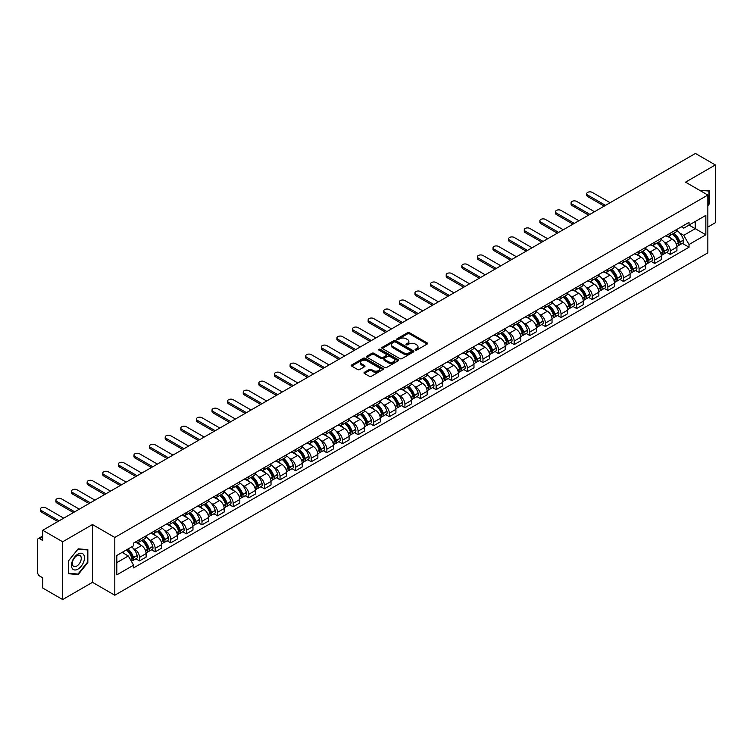 <?xml version="1.0" encoding="UTF-8"?>
<svg xmlns="http://www.w3.org/2000/svg" width="753" height="753" viewBox="0 0 753 753"><rect width="100%" height="100%" fill="white"/><g stroke="black" fill="none" stroke-linecap="round" stroke-linejoin="round"><path stroke-width="1.13" d="M415.355 350.079A0.969 0.565 0 0 0 416.729 350.079L427.167 344.055A1.393 0.8 0 0 0 427.572 343.49A1.393 0.8 0 0 0 427.167 342.926L409.491 332.713A1.393 0.8 0 0 0 407.524 332.713L397.085 338.737A0.969 0.565 0 0 0 398.459 339.537L399.815 338.756A4.443 2.57 0 0 1 406.102 338.756L407.571 339.603A4.443 2.57 0 0 1 408.87 341.42A4.443 2.57 0 0 1 407.571 343.236L406.225 344.017A0.969 0.565 0 0 0 407.599 344.808L408.945 344.027A4.443 2.57 0 0 1 415.232 344.027L416.71 344.883A4.443 2.57 0 0 1 418.009 346.691A4.443 2.57 0 0 1 416.71 348.507L415.355 349.288A0.969 0.565 0 0 0 415.355 350.079L415.355 349.288M364.405 372.302A1.393 0.8 0 0 0 363.991 372.867A1.393 0.8 0 0 0 364.405 373.432L369.365 376.302A1.393 0.8 0 0 0 371.323 376.302L382.919 369.61A1.393 0.8 0 0 0 383.324 369.036A1.393 0.8 0 0 0 382.919 368.471L365.233 358.268A1.393 0.8 0 0 0 363.275 358.268L351.679 364.96A1.393 0.8 0 0 0 351.274 365.525A1.393 0.8 0 0 0 351.679 366.09L357.675 369.554A1.393 0.8 0 0 0 359.633 369.554L364.593 366.683A1.393 0.8 0 0 0 365.007 366.118A1.393 0.8 0 0 0 364.593 365.553L361.628 363.84A3.718 2.146 0 0 1 360.536 362.315A3.718 2.146 0 0 1 362.833 360.339A3.718 2.146 0 0 1 366.88 360.8L378.524 367.52A3.718 2.146 0 0 1 379.606 369.036A3.718 2.146 0 0 1 377.319 371.022A3.718 2.146 0 0 1 373.262 370.561L371.323 369.441A1.393 0.8 0 0 0 369.365 369.441L364.405 372.302L364.405 373.432L369.365 370.589L369.365 369.441M114.804 537.435L92.487 524.549L62.668 541.774L42.752 530.272L695.433 153.452L715.35 164.945L685.531 182.17L707.848 195.055L114.804 537.435L114.804 595.218L707.848 252.829L707.848 195.055M399.909 358.663A1.393 0.8 0 0 0 401.876 358.663L413.463 351.971A1.393 0.8 0 0 0 413.877 351.406A1.393 0.8 0 0 0 413.463 350.832L395.786 340.629A1.393 0.8 0 0 0 393.819 340.629L382.232 347.321A1.393 0.8 0 0 0 381.818 347.886A1.393 0.8 0 0 0 382.232 348.451L399.909 358.663M379.23 350.296A0.969 0.565 0 0 1 380.218 350.427L398.177 360.8L386.6 367.483A1.393 0.8 0 0 1 384.632 367.483L366.956 357.27L366.956 356.141A1.393 0.8 0 0 0 366.551 356.706A1.393 0.8 0 0 0 366.956 357.27M366.956 356.141L371.916 353.27A1.393 0.8 0 0 1 373.883 353.27L381.046 357.411A1.393 0.8 0 0 0 383.013 357.411L386.308 355.51A1.393 0.8 0 0 0 386.713 354.945A1.393 0.8 0 0 0 386.308 354.381L378.844 350.07A0.969 0.565 0 0 1 380.218 349.279L398.196 359.652A1.393 0.8 0 0 1 398.601 360.216A1.393 0.8 0 0 1 398.196 360.791L398.196 359.652M62.668 541.774L62.668 599.548L42.752 588.055L42.752 577.824L39.655 576.036A2.833 1.638 -120 0 1 37.65 572.562L37.65 539.863A2.833 1.638 -120 0 1 38.234 538.564L42.752 535.957M707.848 227.058L715.35 222.728L715.35 164.945M62.668 599.548L92.487 582.333L114.804 595.218M42.752 530.272L42.752 540.503L39.655 538.706A2.833 1.638 -120 0 0 38.234 538.564M670.321 233.185A6.513 3.756 60 0 1 668.965 236.103L675.573 232.291A6.513 3.756 -120 0 0 676.919 229.373M664.052 241.986L665.718 242.946A6.513 3.756 60 0 1 670.321 250.918L676.919 247.106A6.513 3.756 -120 0 0 672.316 239.134L667.591 236.404M676.919 247.106L676.919 250.636L670.321 254.448L666.734 252.377M668.965 236.103A6.513 3.756 60 0 1 665.765 235.811M670.321 250.918L670.321 254.448M654.705 242.193A6.513 3.756 60 0 1 653.359 245.12L659.957 241.308A6.513 3.756 -120 0 0 661.313 238.381M651.119 261.395L654.705 263.456L661.313 259.644L661.313 256.124A6.513 3.756 -120 0 0 656.71 248.151L651.976 245.422M653.359 245.12A6.513 3.756 60 0 1 650.15 244.829M648.437 251.003L650.103 251.963A6.513 3.756 60 0 1 654.705 259.936L654.705 263.456M639.09 251.21A6.513 3.756 60 0 1 637.744 254.128L644.352 250.316A6.513 3.756 -120 0 0 645.697 247.398M635.513 270.402L639.09 272.473L645.697 268.661L645.697 265.131A6.513 3.756 -120 0 0 641.095 257.159L636.37 254.429M637.744 254.128A6.513 3.756 60 0 1 634.544 253.836M632.821 260.011L634.487 260.971A6.513 3.756 60 0 1 639.09 268.943L639.09 272.473M623.484 260.227A6.513 3.756 60 0 1 622.138 263.145L628.736 259.333A6.513 3.756 -120 0 0 630.082 256.406M619.898 279.419L623.484 281.49L630.092 277.669L630.092 274.148A6.513 3.756 -120 0 0 625.479 266.176L620.754 263.446M622.138 263.145A6.513 3.756 60 0 1 618.928 262.853M617.215 269.028L618.881 269.988A6.513 3.756 60 0 1 623.484 277.961L623.484 281.49M607.869 269.235A6.513 3.756 60 0 1 606.523 272.162L613.13 268.35A6.513 3.756 -120 0 0 614.476 265.423M604.292 288.427L607.869 290.498L614.476 286.686L614.476 283.166A6.513 3.756 -120 0 0 609.874 275.184L605.148 272.454M606.523 272.162A6.513 3.756 60 0 1 603.313 271.861M601.6 278.036L603.266 279.005A6.513 3.756 60 0 1 607.869 286.978L607.869 290.498M592.263 278.252A6.513 3.756 60 0 1 590.907 281.17L597.515 277.358A6.513 3.756 -120 0 0 598.861 274.44M588.677 297.444L592.263 299.515L598.861 295.703L598.861 292.173A6.513 3.756 -120 0 0 594.258 284.201L589.533 281.471M590.907 281.17A6.513 3.756 60 0 1 587.707 280.878M585.994 287.053L587.66 288.013A6.513 3.756 60 0 1 592.263 295.985L592.263 299.515M576.647 287.26A6.513 3.756 60 0 1 575.301 290.187L581.9 286.375A6.513 3.756 -120 0 0 583.255 283.448M573.061 306.462L576.647 308.523L583.255 304.711L583.255 301.191A6.513 3.756 -120 0 0 578.652 293.218L573.918 290.489M575.301 290.187A6.513 3.756 60 0 1 572.092 289.896M570.379 296.07L572.045 297.03A6.513 3.756 60 0 1 576.647 305.003L576.647 308.523M561.032 296.277A6.513 3.756 60 0 1 559.686 299.195L566.294 295.383A6.513 3.756 -120 0 0 567.64 292.465M557.455 315.469L561.032 317.54L567.64 313.728L567.64 310.198A6.513 3.756 -120 0 0 563.037 302.226L558.312 299.496M559.686 299.195A6.513 3.756 60 0 1 556.486 298.903M554.763 305.078L556.429 306.038A6.513 3.756 60 0 1 561.032 314.01L561.032 317.54M545.426 305.285A6.513 3.756 60 0 1 544.08 308.212L550.678 304.4A6.513 3.756 -120 0 0 552.034 301.473M541.84 324.487L545.426 326.548L552.034 322.736L552.034 319.216A6.513 3.756 -120 0 0 547.422 311.243L542.697 308.514M544.08 308.212A6.513 3.756 60 0 1 540.87 307.921M539.157 314.095L540.823 315.055A6.513 3.756 60 0 1 545.426 323.028L545.426 326.548M529.811 314.302A6.513 3.756 60 0 1 528.465 317.229L535.072 313.408A6.513 3.756 -120 0 0 536.418 310.49M526.234 333.494L529.811 335.565L536.418 331.753L536.418 328.223A6.513 3.756 -120 0 0 531.816 320.251L527.091 317.521M528.465 317.229A6.513 3.756 60 0 1 525.265 316.928M523.542 323.103L525.208 324.063A6.513 3.756 60 0 1 529.811 332.045L529.811 335.565M514.205 323.319A6.513 3.756 60 0 1 512.849 326.237L519.457 322.425A6.513 3.756 -120 0 0 520.803 319.507M510.619 342.511L514.205 344.582L520.803 340.761L520.803 337.24A6.513 3.756 -120 0 0 516.2 329.268L511.475 326.538M512.849 326.237A6.513 3.756 60 0 1 509.649 325.945M507.936 332.12L509.602 333.08A6.513 3.756 60 0 1 514.205 341.053L514.205 344.582M498.59 332.327A6.513 3.756 60 0 1 497.244 335.254L503.851 331.442A6.513 3.756 -120 0 0 505.197 328.515M495.013 351.519L498.59 353.59L505.197 349.778L505.197 346.258A6.513 3.756 -120 0 0 500.594 338.276L495.86 335.556M497.244 335.254A6.513 3.756 60 0 1 494.034 334.963M492.321 341.128L493.987 342.097A6.513 3.756 60 0 1 498.59 350.07L498.59 353.59M482.974 341.344A6.513 3.756 60 0 1 481.628 344.262L488.236 340.45A6.513 3.756 -120 0 0 489.582 337.532M479.397 360.536L482.974 362.607L489.582 358.795L489.582 355.265A6.513 3.756 -120 0 0 484.979 347.293L480.254 344.563M481.628 344.262A6.513 3.756 60 0 1 478.428 343.97M476.705 350.145L478.371 351.105A6.513 3.756 60 0 1 482.974 359.077L482.974 362.607M467.368 350.352A6.513 3.756 60 0 1 466.022 353.279L472.62 349.467A6.513 3.756 -120 0 0 473.976 346.54M463.782 369.554L467.368 371.615L473.976 367.803L473.976 364.283A6.513 3.756 -120 0 0 469.373 356.31L464.639 353.581M466.022 353.279A6.513 3.756 60 0 1 462.813 352.988M461.1 359.162L462.766 360.122A6.513 3.756 60 0 1 467.368 368.095L467.368 371.615M451.753 359.369A6.513 3.756 60 0 1 450.407 362.287L457.015 358.475A6.513 3.756 -120 0 0 458.361 355.557M448.176 378.561L451.753 380.632L458.361 376.82L458.361 373.29A6.513 3.756 -120 0 0 453.758 365.318L449.033 362.588M450.407 362.287A6.513 3.756 60 0 1 447.207 361.995M445.484 368.17L447.15 369.13A6.513 3.756 60 0 1 451.753 377.102L451.753 380.632M436.147 368.386A6.513 3.756 60 0 1 434.792 371.304L441.399 367.492A6.513 3.756 -120 0 0 442.745 364.565M432.561 387.579L436.147 389.64L442.745 385.828L442.745 382.308A6.513 3.756 -120 0 0 438.142 374.335L433.417 371.606M434.792 371.304A6.513 3.756 60 0 1 431.591 371.013M429.878 377.187L431.544 378.147A6.513 3.756 60 0 1 436.147 386.12L436.147 389.64M420.532 377.394A6.513 3.756 60 0 1 419.186 380.321L425.793 376.5A6.513 3.756 -120 0 0 427.139 373.582M416.955 396.586L420.532 398.657L427.139 394.845L427.139 391.315A6.513 3.756 -120 0 0 422.537 383.343L417.802 380.613M419.186 380.321A6.513 3.756 60 0 1 415.976 380.02M414.263 386.195L415.929 387.164A6.513 3.756 60 0 1 420.532 395.137L420.532 398.657M404.916 386.411A6.513 3.756 60 0 1 403.57 389.329L410.178 385.517A6.513 3.756 -120 0 0 411.524 382.599M401.34 405.603L404.916 407.674L411.524 403.862L411.524 400.332A6.513 3.756 -120 0 0 406.921 392.36L402.196 389.63M403.57 389.329A6.513 3.756 60 0 1 400.37 389.037M398.648 395.212L400.314 396.172A6.513 3.756 60 0 1 404.916 404.145L404.916 407.674M389.31 395.419A6.513 3.756 60 0 1 387.964 398.346L394.563 394.534A6.513 3.756 -120 0 0 395.918 391.607M385.724 414.621L389.31 416.682L395.918 412.87L395.918 409.35A6.513 3.756 -120 0 0 391.315 401.377L386.581 398.648M387.964 398.346A6.513 3.756 60 0 1 384.755 398.055M383.042 404.229L384.708 405.189A6.513 3.756 60 0 1 389.31 413.162L389.31 416.682M373.695 404.436A6.513 3.756 60 0 1 372.349 407.354L378.957 403.542A6.513 3.756 -120 0 0 380.303 400.624M370.118 423.628L373.695 425.699L380.303 421.887L380.303 418.357A6.513 3.756 -120 0 0 375.7 410.385L370.975 407.655M372.349 407.354A6.513 3.756 60 0 1 369.149 407.062M367.426 413.237L369.092 414.197A6.513 3.756 60 0 1 373.695 422.169L373.695 425.699M358.089 413.444A6.513 3.756 60 0 1 356.734 416.371L363.341 412.559A6.513 3.756 -120 0 0 364.687 409.632M354.503 432.646L358.089 434.707L364.687 430.895L364.687 427.375A6.513 3.756 -120 0 0 360.085 419.402L355.36 416.673M356.734 416.371A6.513 3.756 60 0 1 353.534 416.08M351.82 422.254L353.486 423.214A6.513 3.756 60 0 1 358.089 431.187L358.089 434.707M342.474 422.461A6.513 3.756 60 0 1 341.128 425.389L347.735 421.567A6.513 3.756 -120 0 0 349.081 418.649M338.897 441.653L342.474 443.724L349.081 439.912L349.081 436.382A6.513 3.756 -120 0 0 344.479 428.41L339.744 425.68M341.128 425.389A6.513 3.756 60 0 1 337.918 425.087M336.205 431.262L337.871 432.222A6.513 3.756 60 0 1 342.474 440.204L342.474 443.724M326.858 431.478A6.513 3.756 60 0 1 325.512 434.396L332.12 430.584A6.513 3.756 -120 0 0 333.466 427.657M323.282 450.671L326.868 452.741L333.466 448.92L333.466 445.399A6.513 3.756 -120 0 0 328.863 437.427L324.138 434.697M325.512 434.396A6.513 3.756 60 0 1 322.312 434.105M320.599 440.279L322.256 441.239A6.513 3.756 60 0 1 326.868 449.212L326.868 452.741M311.253 440.486A6.513 3.756 60 0 1 309.907 443.413L316.505 439.601A6.513 3.756 -120 0 0 317.86 436.674M307.666 459.678L311.253 461.749L317.86 457.937L317.86 454.417A6.513 3.756 -120 0 0 313.257 446.435L308.523 443.705M309.907 443.413A6.513 3.756 60 0 1 306.697 443.112M304.984 449.287L306.65 450.256A6.513 3.756 60 0 1 311.253 458.229L311.253 461.749M295.637 449.503A6.513 3.756 60 0 1 294.291 452.421L300.899 448.609A6.513 3.756 -120 0 0 302.245 445.691M292.06 468.695L295.637 470.766L302.245 466.954L302.245 463.424A6.513 3.756 -120 0 0 297.642 455.452L292.917 452.722M294.291 452.421A6.513 3.756 60 0 1 291.091 452.129M289.368 458.304L291.034 459.264A6.513 3.756 60 0 1 295.637 467.236L295.637 470.766M280.031 458.511A6.513 3.756 60 0 1 278.676 461.438L285.283 457.626A6.513 3.756 -120 0 0 286.629 454.699M276.445 477.713L280.031 479.774L286.629 475.962L286.629 472.442A6.513 3.756 -120 0 0 282.027 464.469L277.302 461.74M278.676 461.438A6.513 3.756 60 0 1 275.476 461.147M273.763 467.321L275.429 468.281A6.513 3.756 60 0 1 280.031 476.254L280.031 479.774M264.416 467.528A6.513 3.756 60 0 1 263.07 470.446L269.678 466.634A6.513 3.756 -120 0 0 271.024 463.716M260.839 486.72L264.416 488.791L271.024 484.979L271.024 481.449A6.513 3.756 -120 0 0 266.421 473.477L261.696 470.747M263.07 470.446A6.513 3.756 60 0 1 259.86 470.154M258.147 476.329L259.813 477.289A6.513 3.756 60 0 1 264.416 485.261L264.416 488.791M248.81 476.545A6.513 3.756 60 0 1 247.455 479.463L254.062 475.651A6.513 3.756 -120 0 0 255.408 472.724M245.224 495.738L248.81 497.799L255.408 493.987L255.408 490.467A6.513 3.756 -120 0 0 250.805 482.494L246.08 479.765M247.455 479.463A6.513 3.756 60 0 1 244.254 479.172M242.541 485.346L244.198 486.306A6.513 3.756 60 0 1 248.81 494.279L248.81 497.799M233.195 485.553A6.513 3.756 60 0 1 231.849 488.481L238.447 484.659A6.513 3.756 -120 0 0 239.802 481.741M229.609 504.745L233.195 506.816L239.802 503.004L239.802 499.474A6.513 3.756 -120 0 0 235.2 491.502L230.465 488.772M231.849 488.481A6.513 3.756 60 0 1 228.639 488.179M226.926 494.354L228.592 495.314A6.513 3.756 60 0 1 233.195 503.296L233.195 506.816M217.579 494.57A6.513 3.756 60 0 1 216.233 497.488L222.841 493.676A6.513 3.756 -120 0 0 224.187 490.758M214.003 513.762L217.579 515.833L224.187 512.012L224.187 508.491A6.513 3.756 -120 0 0 219.584 500.519L214.859 497.789M216.233 497.488A6.513 3.756 60 0 1 213.033 497.196M211.311 503.371L212.977 504.331A6.513 3.756 60 0 1 217.579 512.304L217.579 515.833M201.973 503.578A6.513 3.756 60 0 1 200.627 506.505L207.226 502.693A6.513 3.756 -120 0 0 208.572 499.766M198.387 522.78L201.973 524.841L208.572 521.029L208.572 517.509A6.513 3.756 -120 0 0 203.969 509.536L199.244 506.807M200.627 506.505A6.513 3.756 60 0 1 197.418 506.214M195.705 512.388L197.371 513.348A6.513 3.756 60 0 1 201.973 521.321L201.973 524.841M186.358 512.595A6.513 3.756 60 0 1 185.012 515.513L191.62 511.701A6.513 3.756 -120 0 0 192.966 508.783M182.781 531.787L186.358 533.858L192.966 530.046L192.966 526.516A6.513 3.756 -120 0 0 188.363 518.544L183.638 515.814M185.012 515.513A6.513 3.756 60 0 1 181.802 515.221M180.089 521.396L181.755 522.356A6.513 3.756 60 0 1 186.358 530.328L186.358 533.858M170.752 521.603A6.513 3.756 60 0 1 169.397 524.53L176.004 520.718A6.513 3.756 -120 0 0 177.35 517.791M167.166 540.805L170.752 542.866L177.35 539.054L177.35 535.534A6.513 3.756 -120 0 0 172.748 527.561L168.023 524.832M169.397 524.53A6.513 3.756 60 0 1 166.197 524.239M164.483 530.413L166.149 531.373A6.513 3.756 60 0 1 170.752 539.346L170.752 542.866M155.137 530.62A6.513 3.756 60 0 1 153.791 533.538L160.389 529.726A6.513 3.756 -120 0 0 161.744 526.808M151.551 549.812L155.137 551.883L161.744 548.071L161.744 544.541A6.513 3.756 -120 0 0 157.142 536.569L152.407 533.839M153.791 533.538A6.513 3.756 60 0 1 150.581 533.246M148.868 539.421L150.534 540.381A6.513 3.756 60 0 1 155.137 548.353L155.137 551.883M139.521 539.637A6.513 3.756 60 0 1 138.176 542.555L144.783 538.743A6.513 3.756 -120 0 0 146.129 535.816M135.945 558.83L139.521 560.9L146.129 557.079L146.129 553.559A6.513 3.756 -120 0 0 141.526 545.586L136.801 542.857M138.176 542.555A6.513 3.756 60 0 1 134.975 542.264M133.253 548.438L134.919 549.398A6.513 3.756 60 0 1 139.521 557.371L139.521 560.9M681.371 226.804L683.724 228.159L705.843 215.386L695.235 221.514L695.235 228.677L683.724 235.322L679.658 232.978M116.809 562.632L128.321 555.987L133.62 565.174L116.809 574.878L116.809 555.46L133.62 545.756L133.62 543.045L689.033 222.38L689.033 225.091L705.843 234.804L689.033 244.509L683.724 235.322M705.843 215.386L705.843 234.804M133.62 565.174L133.62 567.884L689.033 247.219L689.033 244.509M707.848 205.71L709.495 203.658L709.495 190.782L699.556 190.264M92.487 524.549L92.487 582.333M68.523 573.72L78.18 574.577L87.837 562.566L87.837 549.69L78.18 548.824L68.523 560.844L68.523 573.72M128.321 555.987L122.108 552.401M682.35 243.37L689.033 247.219M708.997 203.366L709.495 203.658M77.164 573.993L78.18 574.577M87.339 562.275L87.837 562.566M415.741 350.22L416.71 349.665A4.443 2.57 0 0 0 418.009 347.848L418.009 346.691M408.87 341.42L408.87 342.577A4.443 2.57 0 0 1 407.571 344.394L406.611 344.949M427.149 344.065L409.491 333.871A1.393 0.8 0 0 0 407.524 333.871L397.471 339.669M413.463 350.832L413.463 351.971L395.786 341.787A1.393 0.8 0 0 0 393.819 341.787L382.251 348.46L382.232 347.321M411.006 351.802A0.969 0.565 0 0 0 411.006 351.002L395.494 342.041A0.969 0.565 0 0 0 394.111 342.041L392.69 342.869A4.443 2.57 0 0 0 391.391 344.686A4.443 2.57 0 0 0 392.69 346.493L403.297 352.62A4.443 2.57 0 0 0 409.585 352.62L411.006 351.802L411.006 352.95A0.969 0.565 0 0 0 411.298 352.555L411.298 351.406M391.391 344.686L391.391 345.834A4.443 2.57 0 0 0 392.69 347.651L392.69 346.493M411.006 352.95L409.585 353.778A4.443 2.57 0 0 1 403.297 353.778L392.69 347.651M366.975 357.28L371.916 354.428L371.916 353.27M386.713 354.945L386.713 356.103A1.393 0.8 0 0 1 386.308 356.668L383.013 358.569A1.393 0.8 0 0 1 381.046 358.569L373.883 354.428A1.393 0.8 0 0 0 371.916 354.428M388.492 361.713A3.718 2.146 0 0 0 392.539 362.174A3.718 2.146 0 0 0 394.836 360.188A3.718 2.146 0 0 0 393.744 358.673L389.649 356.31A1.393 0.8 0 0 0 387.682 356.31L384.388 358.212A1.393 0.8 0 0 0 383.983 358.776A1.393 0.8 0 0 0 384.388 359.341L388.492 361.713L388.492 362.861A3.718 2.146 0 0 0 392.539 363.332A3.718 2.146 0 0 0 394.836 361.346L394.836 360.188M383.983 358.776L383.983 359.934A1.393 0.8 0 0 0 384.388 360.499L384.388 359.341M388.492 362.861L384.388 360.499M379.606 369.036L379.606 370.194A3.718 2.146 0 0 1 377.319 372.18A3.718 2.146 0 0 1 373.262 371.709L371.323 370.589A1.393 0.8 0 0 0 369.365 370.589M360.536 362.315L360.536 363.473A3.718 2.146 0 0 0 361.628 364.989L361.628 363.84M364.574 366.692L361.628 364.989M382.919 368.471L382.919 369.61L365.233 359.416A1.393 0.8 0 0 0 363.275 359.416L351.698 366.099L351.679 364.96M672.777 233.91A8.914 5.149 60 0 1 672.815 233.938A8.914 5.149 60 0 1 678.688 241.939L678.735 242.118A1.732 0.998 60 0 1 678.462 243.483A1.732 0.998 60 0 1 678.425 243.501M610.118 202.708L592.263 192.392A3.257 1.883 -0 0 0 588.714 191.987A3.257 1.883 -0 0 0 586.7 193.719A3.257 1.883 -0 0 0 587.66 195.055L587.66 196.552A3.257 1.883 180 0 1 586.7 195.225L586.7 193.719M672.382 234.136A10.758 6.212 60 0 1 678.293 243.012L678.349 243.191A3.577 2.061 60 0 1 677.785 245.996L676.891 246.513M678.397 245.205A3.577 2.061 -120 0 0 679.385 245.073A3.577 2.061 -120 0 0 679.95 242.268L679.893 242.08A10.758 6.212 -120 0 0 673.982 233.214M676.787 230.512A10.758 6.212 60 0 1 683.545 239.972L683.602 240.16A3.577 2.061 60 0 1 683.037 242.965L679.385 245.073M604.217 206.115L587.66 196.552M668.711 236.235A10.758 6.212 60 0 1 670.961 238.353M605.516 205.362L587.66 195.055M676.194 238.362L677.559 239.162M699.575 190.274L708.997 191.036L708.997 203.517L707.848 204.948M708.375 190.678L708.997 191.036M83.611 554.585A9.196 5.309 120 0 0 74.726 556.966A9.196 5.309 120 0 0 72.344 568.6A9.196 5.309 120 0 0 81.23 566.218A9.196 5.309 120 0 0 83.611 554.585M80.656 556.109A6.297 3.633 120 0 0 79.94 555.45A6.297 3.633 120 0 0 74.086 558.387A6.297 3.633 120 0 0 72.937 565.701A6.297 3.633 120 0 0 73.643 566.36A6.297 3.633 120 0 0 79.507 563.423A6.297 3.633 120 0 0 80.656 556.109M77.983 574.068L68.627 573.231L68.627 560.75L77.983 549.116L87.339 549.944L87.339 562.425L77.983 574.068M86.717 549.586L87.339 549.944M657.162 242.927A8.914 5.149 60 0 1 657.209 242.946A8.914 5.149 60 0 1 663.073 250.947L663.129 251.135A1.732 0.998 60 0 1 662.856 252.5A1.732 0.998 60 0 1 662.809 252.519M594.512 211.715L576.647 201.409A3.257 1.883 -0 0 0 573.099 201.004A3.257 1.883 -0 0 0 571.094 202.736A3.257 1.883 -0 0 0 572.045 204.063L572.045 205.569A3.257 1.883 180 0 1 571.094 204.242L571.094 202.736M656.776 243.144A10.758 6.212 60 0 1 662.687 252.02L662.734 252.208A3.577 2.061 60 0 1 662.169 255.013L661.285 255.531M662.781 254.222A3.577 2.061 -120 0 0 663.77 254.09A3.577 2.061 -120 0 0 664.334 251.286L664.287 251.097A10.758 6.212 -120 0 0 658.376 242.221M661.172 239.529A10.758 6.212 60 0 1 667.939 248.989L667.986 249.177A3.577 2.061 60 0 1 667.422 251.982L663.77 254.09M588.601 215.132L572.045 205.569M653.105 245.243A10.758 6.212 60 0 1 655.345 247.361M589.91 214.379L572.045 204.063M660.579 247.379L661.953 248.17M641.547 251.935A8.914 5.149 60 0 1 641.594 251.963A8.914 5.149 60 0 1 647.458 259.964L647.514 260.143A1.732 0.998 60 0 1 647.241 261.507A1.732 0.998 60 0 1 647.204 261.526M578.897 220.733L561.032 210.416A3.257 1.883 -0 0 0 557.493 210.012A3.257 1.883 -0 0 0 555.479 211.753A3.257 1.883 -0 0 0 556.429 213.08L556.429 214.577A3.257 1.883 180 0 1 555.479 213.25L555.479 211.753M641.161 252.161A10.758 6.212 60 0 1 647.072 261.037L647.128 261.225A3.577 2.061 60 0 1 646.563 264.03L645.669 264.538M647.175 263.239A3.577 2.061 -120 0 0 648.164 263.098A3.577 2.061 -120 0 0 648.728 260.293L648.672 260.114A10.758 6.212 -120 0 0 642.761 251.238M645.566 248.537A10.758 6.212 60 0 1 652.324 258.006L652.38 258.185A3.577 2.061 60 0 1 651.816 260.99L648.164 263.098M572.995 224.14L556.429 214.577M637.49 254.26A10.758 6.212 60 0 1 639.739 256.378M574.294 223.387L556.429 213.08M644.963 256.397L646.338 257.187M625.941 260.952A8.914 5.149 60 0 1 625.988 260.971A8.914 5.149 60 0 1 631.852 268.972L631.899 269.16A1.732 0.998 60 0 1 631.626 270.525A1.732 0.998 60 0 1 631.588 270.543M563.291 229.75L545.426 219.434A3.257 1.883 -0 0 0 541.878 219.029A3.257 1.883 -0 0 0 539.863 220.761A3.257 1.883 -0 0 0 540.823 222.088L540.823 223.594A3.257 1.883 180 0 1 539.863 222.267L539.863 220.761M625.545 261.178A10.758 6.212 60 0 1 631.456 270.045L631.513 270.233A3.577 2.061 60 0 1 630.948 273.038L630.063 273.555M631.56 272.247A3.577 2.061 -120 0 0 632.548 272.115A3.577 2.061 -120 0 0 633.113 269.31L633.066 269.122A10.758 6.212 -120 0 0 627.155 260.246M629.95 257.554A10.758 6.212 60 0 1 636.718 267.014L636.765 267.202A3.577 2.061 60 0 1 636.2 270.007L632.548 272.115M557.38 233.157L540.823 223.594M621.884 263.268A10.758 6.212 60 0 1 624.124 265.395M558.688 232.404L540.823 222.088M629.357 265.404L630.732 266.195M610.325 269.96A8.914 5.149 60 0 1 610.372 269.988A8.914 5.149 60 0 1 616.236 277.989L616.293 278.177A1.732 0.998 60 0 1 616.02 279.532A1.732 0.998 60 0 1 615.982 279.551M547.676 238.757L529.811 228.451A3.257 1.883 -0 0 0 526.262 228.037A3.257 1.883 -0 0 0 524.257 229.778A3.257 1.883 -0 0 0 525.208 231.105L525.208 232.602A3.257 1.883 180 0 1 524.257 231.275L524.257 229.778M609.939 270.186A10.758 6.212 60 0 1 615.85 279.062L615.898 279.25A3.577 2.061 60 0 1 615.333 282.055L614.448 282.563M615.945 281.264A3.577 2.061 -120 0 0 616.942 281.133A3.577 2.061 -120 0 0 617.507 278.318L617.451 278.139A10.758 6.212 -120 0 0 611.54 269.263M614.344 266.562A10.758 6.212 60 0 1 621.103 276.031L621.159 276.21A3.577 2.061 60 0 1 620.594 279.015L616.942 281.133M541.774 242.165L525.208 232.602M606.269 272.285A10.758 6.212 60 0 1 608.518 274.403M543.073 241.421L525.208 231.105M613.742 274.421L615.116 275.212M594.719 278.977A8.914 5.149 60 0 1 594.757 279.005A8.914 5.149 60 0 1 600.63 287.006L600.678 287.185A1.732 0.998 60 0 1 600.405 288.55A1.732 0.998 60 0 1 600.367 288.568M532.06 247.775L514.205 237.459A3.257 1.883 -0 0 0 510.656 237.054A3.257 1.883 -0 0 0 508.642 238.786A3.257 1.883 -0 0 0 509.602 240.113L509.602 241.619A3.257 1.883 180 0 1 508.642 240.292L508.642 238.786M594.324 279.203A10.758 6.212 60 0 1 600.235 288.079L600.292 288.258A3.577 2.061 60 0 1 599.727 291.063L598.833 291.58M600.339 290.272A3.577 2.061 -120 0 0 601.327 290.14A3.577 2.061 -120 0 0 601.892 287.335L601.835 287.147A10.758 6.212 -120 0 0 595.924 278.281M598.729 275.579A10.758 6.212 60 0 1 605.487 285.039L605.544 285.227A3.577 2.061 60 0 1 604.979 288.032L601.327 290.14M526.159 251.182L509.602 241.619M590.653 281.302A10.758 6.212 60 0 1 592.903 283.42M527.458 250.429L509.602 240.113M598.136 283.429L599.501 284.22M579.104 287.985A8.914 5.149 60 0 1 579.151 288.013A8.914 5.149 60 0 1 585.015 296.014L585.072 296.202A1.732 0.998 60 0 1 584.799 297.557A1.732 0.998 60 0 1 584.752 297.586M516.454 256.782L498.59 246.476A3.257 1.883 -0 0 0 495.041 246.062A3.257 1.883 -0 0 0 493.036 247.803A3.257 1.883 -0 0 0 493.987 249.13L493.987 250.636A3.257 1.883 180 0 1 493.036 249.299L493.036 247.803M578.718 288.211A10.758 6.212 60 0 1 584.629 297.087L584.676 297.275A3.577 2.061 60 0 1 584.112 300.08L583.227 300.588M584.723 299.289A3.577 2.061 -120 0 0 585.712 299.157A3.577 2.061 -120 0 0 586.276 296.353L586.229 296.164A10.758 6.212 -120 0 0 580.318 287.288M583.114 284.596A10.758 6.212 60 0 1 589.881 294.056L589.928 294.244A3.577 2.061 60 0 1 589.364 297.049L585.712 299.157M510.553 260.199L493.987 250.636M575.047 290.31A10.758 6.212 60 0 1 577.297 292.428M511.852 259.446L493.987 249.13M582.521 292.446L583.895 293.237M563.489 297.002A8.914 5.149 60 0 1 563.536 297.03A8.914 5.149 60 0 1 569.409 305.031L569.456 305.21A1.732 0.998 60 0 1 569.183 306.575A1.732 0.998 60 0 1 569.146 306.593M500.839 265.8L482.974 255.483A3.257 1.883 -0 0 0 479.435 255.079A3.257 1.883 -0 0 0 477.421 256.811A3.257 1.883 -0 0 0 478.371 258.147L478.371 259.644A3.257 1.883 180 0 1 477.421 258.317L477.421 256.811M563.103 297.228A10.758 6.212 60 0 1 569.014 306.104L569.07 306.283A3.577 2.061 60 0 1 568.506 309.097L567.611 309.605M569.117 308.306A3.577 2.061 -120 0 0 570.106 308.165A3.577 2.061 -120 0 0 570.67 305.36L570.614 305.181A10.758 6.212 -120 0 0 564.703 296.305M567.508 293.604A10.758 6.212 60 0 1 574.266 303.073L574.323 303.252A3.577 2.061 60 0 1 573.758 306.057L570.106 308.165M494.937 269.207L478.371 259.644M559.432 299.327A10.758 6.212 60 0 1 561.682 301.445M496.236 268.454L478.371 258.147M566.915 301.464L568.28 302.254M547.883 306.019A8.914 5.149 60 0 1 547.93 306.038A8.914 5.149 60 0 1 553.794 314.039L553.85 314.227A1.732 0.998 60 0 1 553.568 315.592A1.732 0.998 60 0 1 553.53 315.611M485.233 274.817L467.368 264.501A3.257 1.883 -0 0 0 463.82 264.096A3.257 1.883 -0 0 0 461.815 265.828A3.257 1.883 -0 0 0 462.766 267.155L462.766 268.661A3.257 1.883 180 0 1 461.815 267.334L461.815 265.828M547.487 306.236A10.758 6.212 60 0 1 553.399 315.112L553.455 315.3A3.577 2.061 60 0 1 552.89 318.105L552.005 318.623M553.502 317.314A3.577 2.061 -120 0 0 554.49 317.182A3.577 2.061 -120 0 0 555.055 314.377L555.008 314.189A10.758 6.212 -120 0 0 549.097 305.313M551.893 302.621A10.758 6.212 60 0 1 558.66 312.081L558.707 312.269A3.577 2.061 60 0 1 558.142 315.074L554.49 317.182M479.322 278.224L462.766 268.661M543.826 308.335A10.758 6.212 60 0 1 546.066 310.462M480.63 277.471L462.766 267.155M551.3 310.471L552.674 311.262M532.267 315.027A8.914 5.149 60 0 1 532.315 315.055A8.914 5.149 60 0 1 538.179 323.056L538.235 323.244A1.732 0.998 60 0 1 537.962 324.599A1.732 0.998 60 0 1 537.924 324.618M469.618 283.825L451.753 273.508A3.257 1.883 -0 0 0 448.204 273.104A3.257 1.883 -0 0 0 446.2 274.845A3.257 1.883 -0 0 0 447.15 276.172L447.15 277.669A3.257 1.883 180 0 1 446.2 276.342L446.2 274.845M531.882 315.253A10.758 6.212 60 0 1 537.793 324.129L537.84 324.317A3.577 2.061 60 0 1 537.275 327.122L536.39 327.63M537.887 326.331A3.577 2.061 -120 0 0 538.884 326.19A3.577 2.061 -120 0 0 539.449 323.385L539.393 323.206A10.758 6.212 -120 0 0 533.482 314.33M536.287 311.629A10.758 6.212 60 0 1 543.045 321.098L543.101 321.277A3.577 2.061 60 0 1 542.537 324.082L538.884 326.19M463.716 287.232L447.15 277.669M528.211 317.352A10.758 6.212 60 0 1 530.46 319.47M465.015 286.479L447.15 276.172M535.684 319.488L537.058 320.279M516.662 324.044A8.914 5.149 60 0 1 516.699 324.063A8.914 5.149 60 0 1 522.573 332.064L522.62 332.252A1.732 0.998 60 0 1 522.347 333.617A1.732 0.998 60 0 1 522.309 333.635M454.003 292.842L436.147 282.526A3.257 1.883 -0 0 0 432.599 282.121A3.257 1.883 -0 0 0 430.584 283.853A3.257 1.883 -0 0 0 431.544 285.18L431.544 286.686A3.257 1.883 180 0 1 430.584 285.359L430.584 283.853M516.266 324.27A10.758 6.212 60 0 1 522.177 333.146L522.234 333.325A3.577 2.061 60 0 1 521.669 336.13L520.775 336.647M522.281 335.339A3.577 2.061 -120 0 0 523.269 335.207A3.577 2.061 -120 0 0 523.834 332.402L523.777 332.214A10.758 6.212 -120 0 0 517.866 323.338M520.671 320.646A10.758 6.212 60 0 1 527.429 330.106L527.486 330.294A3.577 2.061 60 0 1 526.921 333.099L523.269 335.207M448.101 296.249L431.544 286.686M512.595 326.36A10.758 6.212 60 0 1 514.845 328.487M449.4 295.496L431.544 285.18M520.078 328.496L521.443 329.287M501.046 333.052A8.914 5.149 60 0 1 501.093 333.08A8.914 5.149 60 0 1 506.957 341.081L507.014 341.269A1.732 0.998 60 0 1 506.741 342.624A1.732 0.998 60 0 1 506.694 342.653M438.397 301.849L420.532 291.543A3.257 1.883 -0 0 0 416.983 291.129A3.257 1.883 -0 0 0 414.978 292.87A3.257 1.883 -0 0 0 415.929 294.197L415.929 295.703A3.257 1.883 180 0 1 414.978 294.367L414.978 292.87M500.66 333.278A10.758 6.212 60 0 1 506.571 342.154L506.618 342.342A3.577 2.061 60 0 1 506.054 345.147L505.169 345.655M506.665 344.356A3.577 2.061 -120 0 0 507.654 344.225A3.577 2.061 -120 0 0 508.219 341.42L508.171 341.231A10.758 6.212 -120 0 0 502.26 332.355M505.056 329.663A10.758 6.212 60 0 1 511.824 339.123L511.871 339.302A3.577 2.061 60 0 1 511.306 342.116L507.654 344.225M432.495 305.257L415.929 295.703M496.989 335.377A10.758 6.212 60 0 1 499.239 337.495M433.794 304.513L415.929 294.197M504.463 337.513L505.837 338.304M485.431 342.069A8.914 5.149 60 0 1 485.478 342.097A8.914 5.149 60 0 1 491.351 350.098L491.398 350.277A1.732 0.998 60 0 1 491.125 351.642A1.732 0.998 60 0 1 491.088 351.66M422.781 310.867L404.916 300.551A3.257 1.883 -0 0 0 401.377 300.146A3.257 1.883 -0 0 0 399.363 301.878A3.257 1.883 -0 0 0 400.314 303.214L400.314 304.711A3.257 1.883 180 0 1 399.363 303.384L399.363 301.878M485.045 342.295A10.758 6.212 60 0 1 490.956 351.171L491.012 351.35A3.577 2.061 60 0 1 490.448 354.155L489.554 354.672M491.06 353.364A3.577 2.061 -120 0 0 492.048 353.232A3.577 2.061 -120 0 0 492.613 350.427L492.556 350.239A10.758 6.212 -120 0 0 486.645 341.373M489.45 338.671A10.758 6.212 60 0 1 496.208 348.131L496.265 348.319A3.577 2.061 60 0 1 495.7 351.124L492.048 353.232M416.88 314.274L400.314 304.711M481.374 344.394A10.758 6.212 60 0 1 483.624 346.512M418.179 313.521L400.314 303.214M488.857 346.521L490.222 347.321M469.825 351.077A8.914 5.149 60 0 1 469.872 351.105A8.914 5.149 60 0 1 475.736 359.106L475.792 359.294A1.732 0.998 60 0 1 475.51 360.649A1.732 0.998 60 0 1 475.472 360.678M407.175 319.874L389.31 309.568A3.257 1.883 -0 0 0 385.762 309.154A3.257 1.883 -0 0 0 383.757 310.895A3.257 1.883 -0 0 0 384.708 312.222L384.708 313.728A3.257 1.883 180 0 1 383.757 312.401L383.757 310.895M469.43 351.303A10.758 6.212 60 0 1 475.341 360.179L475.397 360.367A3.577 2.061 60 0 1 474.832 363.172L473.948 363.68M475.444 362.381A3.577 2.061 -120 0 0 476.433 362.249A3.577 2.061 -120 0 0 476.997 359.445L476.95 359.256A10.758 6.212 -120 0 0 471.039 350.38M473.835 347.688A10.758 6.212 60 0 1 480.602 357.148L480.649 357.336A3.577 2.061 60 0 1 480.085 360.141L476.433 362.249M401.264 323.291L384.708 313.728M465.768 353.402A10.758 6.212 60 0 1 468.008 355.52M402.573 322.538L384.708 312.222M473.242 355.538L474.616 356.329M454.21 360.094A8.914 5.149 60 0 1 454.257 360.122A8.914 5.149 60 0 1 460.121 368.123L460.177 368.302A1.732 0.998 60 0 1 459.904 369.667A1.732 0.998 60 0 1 459.867 369.685M391.56 328.892L373.695 318.575A3.257 1.883 -0 0 0 370.147 318.171A3.257 1.883 -0 0 0 368.142 319.912A3.257 1.883 -0 0 0 369.092 321.239L369.092 322.736A3.257 1.883 180 0 1 368.142 321.409L368.142 319.912M453.824 360.32A10.758 6.212 60 0 1 459.735 369.196L459.782 369.375A3.577 2.061 60 0 1 459.217 372.189L458.332 372.697M459.829 371.398A3.577 2.061 -120 0 0 460.827 371.257A3.577 2.061 -120 0 0 461.391 368.452L461.335 368.273A10.758 6.212 -120 0 0 455.424 359.397M458.229 356.696A10.758 6.212 60 0 1 464.987 366.165L465.043 366.344A3.577 2.061 60 0 1 464.479 369.149L460.827 371.257M385.658 332.299L369.092 322.736M450.153 362.419A10.758 6.212 60 0 1 452.402 364.537M386.957 331.546L369.092 321.239M457.626 364.556L459.001 365.346M438.604 369.111A8.914 5.149 60 0 1 438.641 369.13A8.914 5.149 60 0 1 444.515 377.131L444.562 377.319A1.732 0.998 60 0 1 444.289 378.684A1.732 0.998 60 0 1 444.251 378.703M375.945 337.909L358.089 327.593A3.257 1.883 -0 0 0 354.541 327.188A3.257 1.883 -0 0 0 352.526 328.92A3.257 1.883 -0 0 0 353.486 330.247L353.486 331.753A3.257 1.883 180 0 1 352.526 330.426L352.526 328.92M438.208 369.337A10.758 6.212 60 0 1 444.119 378.204L444.176 378.392A3.577 2.061 60 0 1 443.611 381.197L442.717 381.715M444.223 380.406A3.577 2.061 -120 0 0 445.211 380.274A3.577 2.061 -120 0 0 445.776 377.469L445.72 377.281A10.758 6.212 -120 0 0 439.808 368.405M442.613 365.713A10.758 6.212 60 0 1 449.372 375.173L449.428 375.361A3.577 2.061 60 0 1 448.863 378.166L445.211 380.274M370.043 341.316L353.486 331.753M434.547 371.427A10.758 6.212 60 0 1 436.787 373.554M371.342 340.563L353.486 330.247M442.02 373.563L443.385 374.354M422.988 378.119A8.914 5.149 60 0 1 423.035 378.147A8.914 5.149 60 0 1 428.899 386.148L428.956 386.336A1.732 0.998 60 0 1 428.683 387.691A1.732 0.998 60 0 1 428.645 387.71M360.339 346.917L342.474 336.6A3.257 1.883 -0 0 0 338.925 336.196A3.257 1.883 -0 0 0 336.92 337.937A3.257 1.883 -0 0 0 337.871 339.264L337.871 340.761A3.257 1.883 180 0 1 336.92 339.434L336.92 337.937M422.602 378.345A10.758 6.212 60 0 1 428.513 387.221L428.561 387.409A3.577 2.061 60 0 1 427.996 390.214L427.111 390.722M428.608 389.423A3.577 2.061 -120 0 0 429.596 389.292A3.577 2.061 -120 0 0 430.161 386.477L430.114 386.298A10.758 6.212 -120 0 0 424.203 377.422M426.998 374.721A10.758 6.212 60 0 1 433.766 384.19L433.813 384.369A3.577 2.061 60 0 1 433.248 387.174L429.596 389.292M354.437 350.324L337.871 340.761M418.932 380.444A10.758 6.212 60 0 1 421.181 382.562M355.736 349.58L337.871 339.264M426.405 382.58L427.779 383.371M407.382 387.136A8.914 5.149 60 0 1 407.42 387.164A8.914 5.149 60 0 1 413.293 395.165L413.341 395.344A1.732 0.998 60 0 1 413.068 396.709A1.732 0.998 60 0 1 413.03 396.727M344.723 355.934L326.868 345.618A3.257 1.883 -0 0 0 323.319 345.213A3.257 1.883 -0 0 0 321.305 346.945A3.257 1.883 -0 0 0 322.256 348.272L322.256 349.778A3.257 1.883 180 0 1 321.305 348.451L321.305 346.945M406.987 387.362A10.758 6.212 60 0 1 412.898 396.238L412.955 396.417A3.577 2.061 60 0 1 412.39 399.222L411.496 399.739M413.002 398.431A3.577 2.061 -120 0 0 413.99 398.299A3.577 2.061 -120 0 0 414.555 395.494L414.498 395.306A10.758 6.212 -120 0 0 408.587 386.44M411.392 383.738A10.758 6.212 60 0 1 418.15 393.198L418.207 393.386A3.577 2.061 60 0 1 417.642 396.191L413.99 398.299M338.822 359.341L322.256 349.778M403.316 389.452A10.758 6.212 60 0 1 405.566 391.579M340.121 358.588L322.256 348.272M410.799 391.588L412.164 392.379M391.767 396.144A8.914 5.149 60 0 1 391.814 396.172A8.914 5.149 60 0 1 397.678 404.173L397.735 404.361A1.732 0.998 60 0 1 397.452 405.716A1.732 0.998 60 0 1 397.415 405.745M329.117 364.941L311.253 354.635A3.257 1.883 -0 0 0 307.704 354.221A3.257 1.883 -0 0 0 305.699 355.962A3.257 1.883 -0 0 0 306.65 357.289L306.65 358.795A3.257 1.883 180 0 1 305.699 357.459L305.699 355.962M391.372 396.37A10.758 6.212 60 0 1 397.283 405.246L397.339 405.434A3.577 2.061 60 0 1 396.775 408.239L395.89 408.747M397.386 407.448A3.577 2.061 -120 0 0 398.375 407.317A3.577 2.061 -120 0 0 398.939 404.512L398.892 404.323A10.758 6.212 -120 0 0 392.981 395.447M395.777 392.755A10.758 6.212 60 0 1 402.544 402.215L402.591 402.403A3.577 2.061 60 0 1 402.027 405.208L398.375 407.317M323.206 368.349L306.65 358.795M387.71 398.469A10.758 6.212 60 0 1 389.95 400.587M324.515 367.605L306.65 357.289M395.184 400.605L396.558 401.396M376.152 405.161A8.914 5.149 60 0 1 376.199 405.189A8.914 5.149 60 0 1 382.063 413.19L382.119 413.369A1.732 0.998 60 0 1 381.846 414.734A1.732 0.998 60 0 1 381.809 414.752M313.502 373.959L295.637 363.643A3.257 1.883 -0 0 0 292.089 363.238A3.257 1.883 -0 0 0 290.084 364.97A3.257 1.883 -0 0 0 291.034 366.306L291.034 367.803A3.257 1.883 180 0 1 290.084 366.476L290.084 364.97M375.766 405.387A10.758 6.212 60 0 1 381.677 414.263L381.724 414.442A3.577 2.061 60 0 1 381.159 417.247L380.274 417.764M381.771 416.465A3.577 2.061 -120 0 0 382.769 416.324A3.577 2.061 -120 0 0 383.333 413.519L383.277 413.341A10.758 6.212 -120 0 0 377.366 404.465M380.171 401.763A10.758 6.212 60 0 1 386.929 411.223L386.986 411.411A3.577 2.061 60 0 1 386.421 414.216L382.769 416.324M307.601 377.366L291.034 367.803M372.095 407.486A10.758 6.212 60 0 1 374.345 409.604M308.899 376.613L291.034 366.306M379.568 409.613L380.943 410.413M360.546 414.178A8.914 5.149 60 0 1 360.593 414.197A8.914 5.149 60 0 1 366.457 422.198L366.504 422.386A1.732 0.998 60 0 1 366.231 423.751A1.732 0.998 60 0 1 366.193 423.77M297.896 382.966L280.031 372.66A3.257 1.883 -0 0 0 276.483 372.255A3.257 1.883 -0 0 0 274.469 373.987A3.257 1.883 -0 0 0 275.429 375.314L275.429 376.82A3.257 1.883 180 0 1 274.469 375.493L274.469 373.987M360.15 414.395A10.758 6.212 60 0 1 366.062 423.271L366.118 423.459A3.577 2.061 60 0 1 365.553 426.264L364.668 426.782M366.165 425.473A3.577 2.061 -120 0 0 367.153 425.341A3.577 2.061 -120 0 0 367.718 422.537L367.662 422.348A10.758 6.212 -120 0 0 361.751 413.472M364.556 410.78A10.758 6.212 60 0 1 371.314 420.24L371.37 420.428A3.577 2.061 60 0 1 370.805 423.233L367.153 425.341M291.985 386.383L275.429 376.82M356.489 416.494A10.758 6.212 60 0 1 358.729 418.612M293.284 385.63L275.429 375.314M363.963 418.63L365.327 419.421M344.93 423.186A8.914 5.149 60 0 1 344.978 423.214A8.914 5.149 60 0 1 350.842 431.215L350.898 431.403A1.732 0.998 60 0 1 350.625 432.759A1.732 0.998 60 0 1 350.587 432.777M282.281 391.984L264.416 381.667A3.257 1.883 -0 0 0 260.867 381.263A3.257 1.883 -0 0 0 258.863 383.004A3.257 1.883 -0 0 0 259.813 384.331L259.813 385.828A3.257 1.883 180 0 1 258.863 384.501L258.863 383.004M344.545 423.412A10.758 6.212 60 0 1 350.456 432.288L350.503 432.476A3.577 2.061 60 0 1 349.938 435.281L349.053 435.789M350.55 434.49A3.577 2.061 -120 0 0 351.538 434.349A3.577 2.061 -120 0 0 352.103 431.544L352.056 431.365A10.758 6.212 -120 0 0 346.145 422.489M348.94 419.788A10.758 6.212 60 0 1 355.708 429.257L355.755 429.436A3.577 2.061 60 0 1 355.19 432.241L351.538 434.349M276.379 395.391L259.813 385.828M340.874 425.511A10.758 6.212 60 0 1 343.123 427.629M277.678 394.638L259.813 384.331M348.347 427.648L349.721 428.438M329.325 432.203A8.914 5.149 60 0 1 329.362 432.222A8.914 5.149 60 0 1 335.236 440.223L335.283 440.411A1.732 0.998 60 0 1 335.01 441.776A1.732 0.998 60 0 1 334.972 441.795M266.666 401.001L248.81 390.685A3.257 1.883 -0 0 0 245.262 390.28A3.257 1.883 -0 0 0 243.247 392.012A3.257 1.883 -0 0 0 244.198 393.339L244.198 394.845A3.257 1.883 180 0 1 243.247 393.518L243.247 392.012M328.929 432.429A10.758 6.212 60 0 1 334.84 441.296L334.897 441.484A3.577 2.061 60 0 1 334.332 444.289L333.438 444.807M334.944 443.498A3.577 2.061 -120 0 0 335.932 443.366A3.577 2.061 -120 0 0 336.497 440.561L336.44 440.373A10.758 6.212 -120 0 0 330.529 431.497M333.334 428.805A10.758 6.212 60 0 1 340.092 438.265L340.149 438.453A3.577 2.061 60 0 1 339.584 441.258L335.932 443.366M260.764 404.408L244.198 394.845M325.258 434.519A10.758 6.212 60 0 1 327.508 436.646M262.063 403.655L244.198 393.339M332.741 436.655L334.106 437.446M313.709 441.211A8.914 5.149 60 0 1 313.756 441.239A8.914 5.149 60 0 1 319.62 449.24L319.677 449.428A1.732 0.998 60 0 1 319.404 450.783A1.732 0.998 60 0 1 319.357 450.802M251.06 410.009L233.195 399.702A3.257 1.883 -0 0 0 229.646 399.288A3.257 1.883 -0 0 0 227.641 401.029A3.257 1.883 -0 0 0 228.592 402.356L228.592 403.862A3.257 1.883 180 0 1 227.641 402.526L227.641 401.029M313.323 441.437A10.758 6.212 60 0 1 319.234 450.313L319.281 450.501A3.577 2.061 60 0 1 318.717 453.306L317.832 453.814M319.328 452.515A3.577 2.061 -120 0 0 320.317 452.384A3.577 2.061 -120 0 0 320.882 449.569L320.834 449.39A10.758 6.212 -120 0 0 314.923 440.514M317.719 437.813A10.758 6.212 60 0 1 324.487 447.282L324.534 447.461A3.577 2.061 60 0 1 323.969 450.275L320.317 452.384M245.149 413.416L228.592 403.862M309.652 443.536A10.758 6.212 60 0 1 311.893 445.654M246.457 412.672L228.592 402.356M317.126 445.672L318.5 446.463M298.094 450.228A8.914 5.149 60 0 1 298.141 450.256A8.914 5.149 60 0 1 304.005 458.257L304.061 458.436A1.732 0.998 60 0 1 303.788 459.801A1.732 0.998 60 0 1 303.751 459.819M235.444 419.026L217.579 408.71A3.257 1.883 -0 0 0 214.031 408.305A3.257 1.883 -0 0 0 212.026 410.037A3.257 1.883 -0 0 0 212.977 411.373L212.977 412.87A3.257 1.883 180 0 1 212.026 411.543L212.026 410.037M297.708 450.454A10.758 6.212 60 0 1 303.619 459.33L303.675 459.509A3.577 2.061 60 0 1 303.111 462.314L302.217 462.831M303.713 461.523A3.577 2.061 -120 0 0 304.711 461.391A3.577 2.061 -120 0 0 305.276 458.586L305.219 458.398A10.758 6.212 -120 0 0 299.308 449.532M302.113 446.83A10.758 6.212 60 0 1 308.871 456.29L308.928 456.478A3.577 2.061 60 0 1 308.363 459.283L304.711 461.391M229.543 422.433L212.977 412.87M294.037 452.553A10.758 6.212 60 0 1 296.287 454.671M230.842 421.68L212.977 411.373M301.511 454.68L302.885 455.48M282.488 459.236A8.914 5.149 60 0 1 282.535 459.264A8.914 5.149 60 0 1 288.399 467.265L288.446 467.453A1.732 0.998 60 0 1 288.173 468.808A1.732 0.998 60 0 1 288.135 468.837M219.838 428.033L201.973 417.727A3.257 1.883 -0 0 0 198.425 417.313A3.257 1.883 -0 0 0 196.411 419.054A3.257 1.883 -0 0 0 197.371 420.381L197.371 421.887A3.257 1.883 180 0 1 196.411 420.56L196.411 419.054M282.093 459.462A10.758 6.212 60 0 1 288.004 468.338L288.06 468.526A3.577 2.061 60 0 1 287.495 471.331L286.611 471.839M288.107 470.54A3.577 2.061 -120 0 0 289.096 470.409A3.577 2.061 -120 0 0 289.66 467.604L289.604 467.415A10.758 6.212 -120 0 0 283.693 458.539M286.498 455.847A10.758 6.212 60 0 1 293.265 465.307L293.312 465.495A3.577 2.061 60 0 1 292.748 468.3L289.096 470.409M213.927 431.45L197.371 421.887M278.431 461.561A10.758 6.212 60 0 1 280.671 463.679M215.226 430.697L197.371 420.381M285.905 463.697L287.269 464.488M266.873 468.253A8.914 5.149 60 0 1 266.92 468.281A8.914 5.149 60 0 1 272.784 476.282L272.84 476.461A1.732 0.998 60 0 1 272.567 477.826A1.732 0.998 60 0 1 272.53 477.844M204.223 437.051L186.358 426.735A3.257 1.883 -0 0 0 182.81 426.33A3.257 1.883 -0 0 0 180.805 428.062A3.257 1.883 -0 0 0 181.755 429.398L181.755 430.895A3.257 1.883 180 0 1 180.805 429.568L180.805 428.062M266.487 468.479A10.758 6.212 60 0 1 272.398 477.355L272.445 477.534A3.577 2.061 60 0 1 271.88 480.348L270.995 480.856M272.492 479.557A3.577 2.061 -120 0 0 273.48 479.416A3.577 2.061 -120 0 0 274.045 476.611L273.998 476.433A10.758 6.212 -120 0 0 268.087 467.557M270.882 464.855A10.758 6.212 60 0 1 277.65 474.324L277.697 474.503A3.577 2.061 60 0 1 277.142 477.308L273.48 479.416M198.321 440.458L181.755 430.895M262.816 470.578A10.758 6.212 60 0 1 265.065 472.696M199.62 439.705L181.755 429.398M270.289 472.715L271.664 473.505M251.267 477.27A8.914 5.149 60 0 1 251.304 477.289A8.914 5.149 60 0 1 257.178 485.29L257.225 485.478A1.732 0.998 60 0 1 256.952 486.843A1.732 0.998 60 0 1 256.914 486.862M188.608 446.068L170.752 435.752A3.257 1.883 -0 0 0 167.204 435.347A3.257 1.883 -0 0 0 165.189 437.079A3.257 1.883 -0 0 0 166.149 438.406L166.149 439.912A3.257 1.883 180 0 1 165.189 438.585L165.189 437.079M250.871 477.496A10.758 6.212 60 0 1 256.782 486.363L256.839 486.551A3.577 2.061 60 0 1 256.274 489.356L255.38 489.874M256.886 488.565A3.577 2.061 -120 0 0 257.874 488.433A3.577 2.061 -120 0 0 258.439 485.629L258.383 485.44A10.758 6.212 -120 0 0 252.471 476.564M255.276 473.872A10.758 6.212 60 0 1 262.035 483.332L262.091 483.52A3.577 2.061 60 0 1 261.526 486.325L257.874 488.433M182.706 449.475L166.149 439.912M247.2 479.586A10.758 6.212 60 0 1 249.45 481.713M184.005 448.722L166.149 438.406M254.683 481.722L256.048 482.513M235.651 486.278A8.914 5.149 60 0 1 235.698 486.306A8.914 5.149 60 0 1 241.562 494.307L241.619 494.495A1.732 0.998 60 0 1 241.346 495.85A1.732 0.998 60 0 1 241.299 495.869M173.002 455.076L155.137 444.759A3.257 1.883 -0 0 0 151.588 444.355A3.257 1.883 -0 0 0 149.583 446.096A3.257 1.883 -0 0 0 150.534 447.423L150.534 448.92A3.257 1.883 180 0 1 149.583 447.593L149.583 446.096M235.265 486.504A10.758 6.212 60 0 1 241.176 495.38L241.224 495.568A3.577 2.061 60 0 1 240.659 498.373L239.774 498.881M241.271 497.582A3.577 2.061 -120 0 0 242.259 497.441A3.577 2.061 -120 0 0 242.824 494.636L242.777 494.457A10.758 6.212 -120 0 0 236.866 485.581M239.661 482.88A10.758 6.212 60 0 1 246.429 492.349L246.476 492.528A3.577 2.061 60 0 1 245.911 495.333L242.259 497.441M167.091 458.483L150.534 448.92M231.595 488.603A10.758 6.212 60 0 1 233.835 490.721M168.399 457.73L150.534 447.423M239.068 490.74L240.442 491.53M220.036 495.295A8.914 5.149 60 0 1 220.083 495.314A8.914 5.149 60 0 1 225.947 503.324L226.004 503.503A1.732 0.998 60 0 1 225.731 504.868A1.732 0.998 60 0 1 225.693 504.887M157.386 464.093L139.521 453.777A3.257 1.883 -0 0 0 135.982 453.372A3.257 1.883 -0 0 0 133.968 455.104A3.257 1.883 -0 0 0 134.919 456.431L134.919 457.937A3.257 1.883 180 0 1 133.968 456.61L133.968 455.104M219.65 495.521A10.758 6.212 60 0 1 225.561 504.397L225.618 504.576A3.577 2.061 60 0 1 225.053 507.381L224.159 507.899M225.655 506.59A3.577 2.061 -120 0 0 226.653 506.458A3.577 2.061 -120 0 0 227.218 503.653L227.161 503.465A10.758 6.212 -120 0 0 221.25 494.589M224.055 491.897A10.758 6.212 60 0 1 230.813 501.357L230.87 501.545A3.577 2.061 60 0 1 230.305 504.35L226.653 506.458M151.485 467.5L134.919 457.937M215.979 497.611A10.758 6.212 60 0 1 218.229 499.738M152.784 466.747L134.919 456.431M223.453 499.747L224.827 500.538M204.43 504.303A8.914 5.149 60 0 1 204.477 504.331A8.914 5.149 60 0 1 210.341 512.332L210.388 512.52A1.732 0.998 60 0 1 210.115 513.875A1.732 0.998 60 0 1 210.078 513.904M141.78 473.1L123.916 462.794A3.257 1.883 -0 0 0 120.367 462.38A3.257 1.883 -0 0 0 118.353 464.121A3.257 1.883 -0 0 0 119.313 465.448L119.313 466.954A3.257 1.883 180 0 1 118.353 465.618L118.353 464.121M204.035 504.529A10.758 6.212 60 0 1 209.946 513.405L210.002 513.593A3.577 2.061 60 0 1 209.438 516.398L208.553 516.906M210.049 515.607A3.577 2.061 -120 0 0 211.038 515.476A3.577 2.061 -120 0 0 211.602 512.671L211.546 512.482A10.758 6.212 -120 0 0 205.635 503.606M208.44 500.914A10.758 6.212 60 0 1 215.207 510.374L215.254 510.553A3.577 2.061 60 0 1 214.69 513.367L211.038 515.476M135.869 476.508L119.313 466.954M200.373 506.628A10.758 6.212 60 0 1 202.613 508.746M137.168 475.764L119.313 465.448M207.847 508.764L209.221 509.555M188.815 513.32A8.914 5.149 60 0 1 188.862 513.348A8.914 5.149 60 0 1 194.726 521.349L194.782 521.528A1.732 0.998 60 0 1 194.509 522.893A1.732 0.998 60 0 1 194.472 522.911M126.165 482.118L108.3 471.802A3.257 1.883 -0 0 0 104.752 471.397A3.257 1.883 -0 0 0 102.747 473.129A3.257 1.883 -0 0 0 103.698 474.465L103.698 475.962A3.257 1.883 180 0 1 102.747 474.635L102.747 473.129M188.429 513.546A10.758 6.212 60 0 1 194.34 522.422L194.387 522.601A3.577 2.061 60 0 1 193.822 525.406L192.937 525.923M194.434 524.615A3.577 2.061 -120 0 0 195.422 524.483A3.577 2.061 -120 0 0 195.987 521.678L195.94 521.49A10.758 6.212 -120 0 0 190.029 512.624M192.834 509.922A10.758 6.212 60 0 1 199.592 519.382L199.649 519.57A3.577 2.061 60 0 1 199.084 522.375L195.422 524.483M120.264 485.525L103.698 475.962M184.758 515.645A10.758 6.212 60 0 1 187.008 517.763M121.562 484.772L103.698 474.465M192.231 517.772L193.606 518.572M173.209 522.337A8.914 5.149 60 0 1 173.246 522.356A8.914 5.149 60 0 1 179.12 530.357L179.167 530.545A1.732 0.998 60 0 1 178.894 531.91A1.732 0.998 60 0 1 178.856 531.929M110.55 491.125L92.694 480.819A3.257 1.883 -0 0 0 89.146 480.414A3.257 1.883 -0 0 0 87.132 482.146A3.257 1.883 -0 0 0 88.092 483.473L88.092 484.979A3.257 1.883 180 0 1 87.132 483.652L87.132 482.146M172.814 522.554A10.758 6.212 60 0 1 178.725 531.43L178.781 531.618A3.577 2.061 60 0 1 178.216 534.423L177.322 534.941M178.828 533.632A3.577 2.061 -120 0 0 179.816 533.5A3.577 2.061 -120 0 0 180.381 530.696L180.325 530.507A10.758 6.212 -120 0 0 174.414 521.631M177.219 518.939A10.758 6.212 60 0 1 183.977 528.399L184.033 528.587A3.577 2.061 60 0 1 183.468 531.392L179.816 533.5M104.648 494.542L88.092 484.979M169.143 524.653A10.758 6.212 60 0 1 171.392 526.771M105.947 493.789L88.092 483.473M176.626 526.789L177.99 527.58M157.593 531.345A8.914 5.149 60 0 1 157.641 531.373A8.914 5.149 60 0 1 163.505 539.374L163.561 539.553A1.732 0.998 60 0 1 163.288 540.918A1.732 0.998 60 0 1 163.241 540.936M94.944 500.143L77.079 489.827A3.257 1.883 -0 0 0 73.53 489.422A3.257 1.883 -0 0 0 71.526 491.163A3.257 1.883 -0 0 0 72.476 492.49L72.476 493.987A3.257 1.883 180 0 1 71.526 492.66L71.526 491.163M157.208 531.571A10.758 6.212 60 0 1 163.119 540.447L163.166 540.626A3.577 2.061 60 0 1 162.601 543.44L161.716 543.948M163.213 542.649A3.577 2.061 -120 0 0 164.201 542.508A3.577 2.061 -120 0 0 164.766 539.703L164.719 539.525A10.758 6.212 -120 0 0 158.808 530.649M161.603 527.947A10.758 6.212 60 0 1 168.371 537.416L168.418 537.595A3.577 2.061 60 0 1 167.853 540.4L164.201 542.508M89.033 503.55L72.476 493.987M153.537 533.67A10.758 6.212 60 0 1 155.777 535.788M90.341 502.797L72.476 492.49M161.01 535.807L162.384 536.597M141.978 540.362A8.914 5.149 60 0 1 142.025 540.381A8.914 5.149 60 0 1 147.889 548.382L147.946 548.57A1.732 0.998 60 0 1 147.673 549.935A1.732 0.998 60 0 1 147.635 549.954M79.329 509.16L61.464 498.844A3.257 1.883 -0 0 0 57.925 498.439A3.257 1.883 -0 0 0 55.91 500.171A3.257 1.883 -0 0 0 56.861 501.498L56.861 503.004A3.257 1.883 180 0 1 55.91 501.677L55.91 500.171M141.592 540.588A10.758 6.212 60 0 1 147.503 549.455L147.56 549.643A3.577 2.061 60 0 1 146.995 552.448L146.101 552.966M147.607 551.657A3.577 2.061 -120 0 0 148.595 551.525A3.577 2.061 -120 0 0 149.16 548.721L149.103 548.532A10.758 6.212 -120 0 0 143.192 539.656M145.997 536.964A10.758 6.212 60 0 1 152.755 546.424L152.812 546.612A3.577 2.061 60 0 1 152.247 549.417L148.595 551.525M73.427 512.567L56.861 503.004M137.921 542.678A10.758 6.212 60 0 1 140.171 544.805M74.726 511.814L56.861 501.498M145.395 544.814L146.769 545.605M126.852 549.671A8.914 5.149 60 0 1 132.283 557.399L132.33 557.587A1.732 0.998 60 0 1 132.057 558.942A1.732 0.998 60 0 1 132.02 558.961M63.723 518.168L45.858 507.861A3.257 1.883 -0 0 0 42.309 507.447A3.257 1.883 -0 0 0 40.295 509.188A3.257 1.883 -0 0 0 41.255 510.515L41.255 512.012A3.257 1.883 180 0 1 40.295 510.685L40.295 509.188M126.4 549.925A10.758 6.212 60 0 1 131.888 558.472L131.944 558.66A3.577 2.061 60 0 1 131.455 561.418M131.991 560.674A3.577 2.061 -120 0 0 132.98 560.543A3.577 2.061 -120 0 0 133.545 557.728L133.488 557.549A10.758 6.212 -120 0 0 128.001 549.003M131.653 546.894A10.758 6.212 60 0 1 137.15 555.441L137.197 555.62A3.577 2.061 60 0 1 136.632 558.425L132.98 560.543M57.812 521.575L41.255 512.012M122.748 552.034A10.758 6.212 60 0 1 124.556 553.813M59.12 520.831L41.255 510.515M129.789 553.832L131.163 554.622M155.137 548.353L161.744 544.541M170.752 539.346L177.35 535.534M186.358 530.328L192.966 526.516M201.973 521.321L208.572 517.509M217.579 512.304L224.187 508.491M233.195 503.296L239.802 499.474M248.81 494.279L255.408 490.467M264.416 485.261L271.024 481.449M280.031 476.254L286.629 472.442M295.637 467.236L302.245 463.424M311.253 458.229L317.86 454.417M326.868 449.212L333.466 445.399M342.474 440.204L349.081 436.382M358.089 431.187L364.687 427.375M373.695 422.169L380.303 418.357M389.31 413.162L395.918 409.35M404.916 404.145L411.524 400.332M420.532 395.137L427.139 391.315M436.147 386.12L442.745 382.308M451.753 377.102L458.361 373.29M467.368 368.095L473.976 364.283M482.974 359.077L489.582 355.265M498.59 350.07L505.197 346.258M514.205 341.053L520.803 337.24M529.811 332.045L536.418 328.223M545.426 323.028L552.034 319.216M561.032 314.01L567.64 310.198M576.647 305.003L583.255 301.191M592.263 295.985L598.861 292.173M607.869 286.978L614.476 283.166M623.484 277.961L630.092 274.148M639.09 268.943L645.697 265.131M654.705 259.936L661.313 256.124M139.521 557.371L146.129 553.559M134.919 549.398L141.526 545.586M150.534 540.381L157.142 536.569M166.149 531.373L172.748 527.561M181.755 522.356L188.363 518.544M197.371 513.348L203.969 509.536M212.977 504.331L219.584 500.519M228.592 495.314L235.2 491.502M244.198 486.306L250.805 482.494M259.813 477.289L266.421 473.477M275.429 468.281L282.027 464.469M291.034 459.264L297.642 455.452M306.65 450.256L313.257 446.435M322.256 441.239L328.863 437.427M337.871 432.222L344.479 428.41M353.486 423.214L360.085 419.402M369.092 414.197L375.7 410.385M384.708 405.189L391.315 401.377M400.314 396.172L406.921 392.36M415.929 387.164L422.537 383.343M431.544 378.147L438.142 374.335M447.15 369.13L453.758 365.318M462.766 360.122L469.373 356.31M478.371 351.105L484.979 347.293M493.987 342.097L500.594 338.276M509.602 333.08L516.2 329.268M525.208 324.063L531.816 320.251M540.823 315.055L547.422 311.243M556.429 306.038L563.037 302.226M572.045 297.03L578.652 293.218M587.66 288.013L594.258 284.201M603.266 279.005L609.874 275.184M618.881 269.988L625.479 266.176M634.487 260.971L641.095 257.159M650.103 251.963L656.71 248.151M665.718 242.946L672.316 239.134M42.752 536.917L39.655 538.706M416.71 349.665L416.71 348.507M406.225 344.808L406.225 344.017M407.571 344.394L407.571 343.236M397.085 339.537L397.085 338.737M407.524 333.871L407.524 332.713M409.491 333.871L409.491 332.713M427.167 344.055L427.167 342.926M393.819 341.787L393.819 340.629M395.786 341.787L395.786 340.629M403.297 353.778L403.297 352.62M409.585 353.778L409.585 352.62M373.883 354.428L373.883 353.27M381.046 358.569L381.046 357.411M383.013 358.569L383.013 357.411M386.308 356.668L386.308 355.51M380.218 350.427L380.218 349.279M371.323 370.589L371.323 369.441M373.262 371.709L373.262 370.561M364.593 366.683L364.593 365.553M363.275 359.416L363.275 358.268M365.233 359.416L365.233 358.268M676.392 244.32L678.349 243.191M679.95 242.268L683.602 240.16M679.893 242.08L683.545 239.972M678.293 242.993L678.82 242.692M676.326 244.151L678.293 243.012M660.776 253.337L662.734 252.208M664.334 251.286L667.986 249.177M664.287 251.097L667.939 248.989M660.71 253.159L663.214 251.7M645.17 262.355L647.128 261.225M648.728 260.293L652.38 258.185M648.672 260.114L652.324 258.006M647.072 261.018L647.599 260.717M645.105 262.176L647.072 261.037M629.555 271.362L631.513 270.233M633.113 269.31L636.765 267.202M633.066 269.122L636.718 267.014M629.489 271.184L631.993 269.725M613.949 280.38L615.898 279.25M617.507 278.318L621.159 276.21M617.451 278.139L621.103 276.031M615.841 279.052L616.378 278.742M613.883 280.201L615.85 279.062M598.334 289.387L600.292 288.258M601.892 287.335L605.544 285.227M601.835 287.147L605.487 285.039M598.268 289.208L600.762 287.759M582.718 298.404L584.676 297.275M586.276 296.353L589.928 294.244M586.229 296.164L589.881 294.056M584.62 297.077L585.156 296.767M582.653 298.226L584.629 297.087M567.113 307.412L569.07 306.283M570.67 305.36L574.323 303.252M570.614 305.181L574.266 303.073M567.047 307.243L569.541 305.784M551.497 316.429L553.455 315.3M555.055 314.377L558.707 312.269M555.008 314.189L558.66 312.081M553.399 315.102L553.935 314.792M551.431 316.251L553.399 315.112M535.891 325.447L537.84 324.317M539.449 323.385L543.101 321.277M539.393 323.206L543.045 321.098M535.825 325.268L538.32 323.809M520.276 334.454L522.234 333.325M523.834 332.402L527.486 330.294M523.777 332.214L527.429 330.106M522.177 333.127L522.704 332.817M520.21 334.276L522.177 333.146M504.661 343.472L506.618 342.342M508.219 341.42L511.871 339.302M508.171 341.231L511.824 339.123M504.595 343.293L507.098 341.834M489.055 352.479L491.012 351.35M492.613 350.427L496.265 348.319M492.556 350.239L496.208 348.131M490.956 351.152L491.483 350.851M488.989 352.3L490.956 351.171M473.439 361.496L475.397 360.367M476.997 359.445L480.649 357.336M476.95 359.256L480.602 357.148M473.373 361.318L475.877 359.859M457.833 370.504L459.782 369.375M461.391 368.452L465.043 366.344M461.335 368.273L464.987 366.165M459.725 369.177L460.262 368.876M457.768 370.335L459.735 369.196M442.218 379.521L444.176 378.392M445.776 377.469L449.428 375.361M445.72 377.281L449.372 375.173M442.152 379.343L444.647 377.884M426.603 388.539L428.561 387.409M430.161 386.477L433.813 384.369M430.114 386.298L433.766 384.19M426.537 388.36L429.041 386.901M410.997 397.546L412.955 396.417M414.555 395.494L418.207 393.386M414.498 395.306L418.15 393.198M410.931 397.368L413.425 395.909M395.381 406.564L397.339 405.434M398.939 404.512L402.591 402.403M398.892 404.323L402.544 402.215M395.316 406.385L397.819 404.926M379.776 415.571L381.724 414.442M383.333 413.519L386.986 411.411M383.277 413.341L386.929 411.223M379.71 415.402L382.204 413.943M364.16 424.588L366.118 423.459M367.718 422.537L371.37 420.428M367.662 422.348L371.314 420.24M364.094 424.41L366.589 422.951M348.545 433.606L350.503 432.476M352.103 431.544L355.755 429.436M352.056 431.365L355.708 429.257M350.446 432.269L350.983 431.968M348.479 433.427L350.456 432.288M332.939 442.613L334.897 441.484M336.497 440.561L340.149 438.453M336.44 440.373L340.092 438.265M332.873 442.435L335.367 440.976M317.324 451.631L319.281 450.501M320.882 449.569L324.534 447.461M320.834 449.39L324.487 447.282M317.258 451.452L319.761 449.993M301.718 460.638L303.675 459.509M305.276 458.586L308.928 456.478M305.219 458.398L308.871 456.29M301.652 460.459L304.146 459.01M286.102 469.656L288.06 468.526M289.66 467.604L293.312 465.495M289.604 467.415L293.265 465.307M286.036 469.477L288.531 468.018M270.487 478.663L272.445 477.534M274.045 476.611L277.697 474.503M273.998 476.433L277.65 474.324M270.421 478.494L272.925 477.035M254.881 487.68L256.839 486.551M258.439 485.629L262.091 483.52M258.383 485.44L262.035 483.332M254.815 487.502L257.31 486.043M239.266 496.698L241.224 495.568M242.824 494.636L246.476 492.528M242.777 494.457L246.429 492.349M241.167 495.37L241.704 495.06M239.2 496.519L241.176 495.38M223.66 505.705L225.618 504.576M227.218 503.653L230.87 501.545M227.161 503.465L230.813 501.357M225.561 504.378L226.088 504.068M223.594 505.527L225.561 504.397M208.044 514.723L210.002 513.593M211.602 512.671L215.254 510.553M211.546 512.482L215.207 510.374M207.979 514.544L210.473 513.085M192.429 523.73L194.387 522.601M195.987 521.678L199.649 519.57M195.94 521.49L199.592 519.382M194.33 522.403L194.867 522.102M192.363 523.561L194.34 522.422M176.823 532.748L178.781 531.618M180.381 530.696L184.033 528.587M180.325 530.507L183.977 528.399M176.757 532.569L179.252 531.11M161.208 541.765L163.166 540.626M164.766 539.703L168.418 537.595M164.719 539.525L168.371 537.416M163.109 540.428L163.646 540.127M161.142 541.586L163.119 540.447M145.602 550.772L147.56 549.643M149.16 548.721L152.812 546.612M149.103 548.532L152.755 546.424M145.536 550.594L148.03 549.135M130.382 559.564L131.944 558.66M133.545 557.728L137.197 555.62M133.488 557.549L137.15 555.441M131.888 558.462L132.424 558.152M130.288 559.394L131.888 558.472"/></g></svg>
